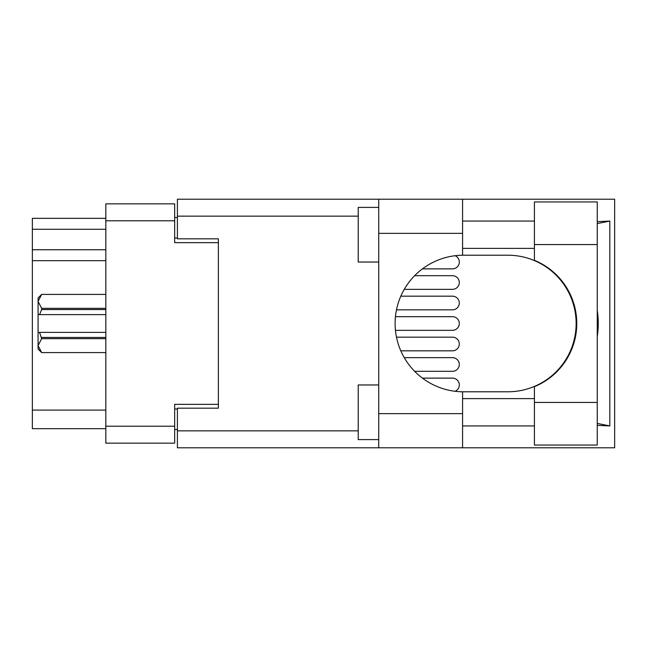 <?xml version="1.0" encoding="UTF-8"?>
<svg xmlns="http://www.w3.org/2000/svg" width="647" height="647" viewBox="0 0 647 647"><rect width="100%" height="100%" fill="white"/><g stroke="black" fill="none" stroke-linecap="round" stroke-linejoin="round"><path stroke-width="0.97" d="M218.371 408.176L218.371 404.359L174.666 404.359L174.666 443.146L105.833 443.146L105.833 203.854L174.666 203.854L174.666 242.641L218.371 242.641L218.371 238.824L218.371 408.176L177.399 408.176L177.399 430.853L358.228 430.853M177.399 429.487L174.666 429.487M174.666 217.513L177.399 217.513M105.833 229.256L32.35 229.256L32.35 218.33L105.833 218.33M105.833 428.67L32.35 428.67L32.35 410.093L105.833 410.093M105.833 260.676L32.35 260.676L32.35 410.093M32.35 229.256L32.35 249.75L105.833 249.75M32.35 260.676L32.35 249.75M455.059 391.281A6.826 6.826 0 0 0 452.471 378.131L422.426 378.131L452.471 378.131M534.422 402.442L534.422 386.671A68.291 68.291 0 0 0 534.422 260.329L534.422 201.945L597.246 201.945L597.246 445.055L534.422 445.055L534.422 402.442L597.246 402.442M534.422 221.064L462.581 221.064M534.422 248.383L462.581 248.383M534.422 398.617L462.581 398.617M534.422 425.936L462.581 425.936M378.721 439.596L358.228 439.596L358.228 384.965L378.721 384.965M378.721 262.035L358.228 262.035L358.228 207.404L378.721 207.404M378.721 413.643L462.581 413.643L462.581 447.789L378.721 447.789L378.721 199.211L462.581 199.211L462.581 233.357L378.721 233.357M462.581 413.643L462.581 391.783A68.291 68.291 0 0 1 395.107 323.5A68.291 68.291 0 0 1 462.581 255.217L462.581 233.357M597.246 221.646L609.822 221.064L609.822 425.936L597.246 423.405M597.246 425.354L609.822 425.936M462.581 447.789L614.65 447.789L614.65 199.211L462.581 199.211M218.371 238.824L177.399 238.824L177.399 199.211L378.721 199.211M378.721 447.789L177.399 447.789L177.399 430.853M462.581 255.217A68.291 68.291 0 0 1 463.398 255.209L507.846 255.209A68.291 68.291 0 0 1 576.137 323.5A68.291 68.291 0 0 1 507.846 391.791L463.398 391.791A68.291 68.291 0 0 1 462.581 391.783M597.246 336.561A84.676 84.676 0 0 0 597.246 310.439M609.822 221.064L597.246 223.595M452.471 268.869L422.426 268.869L452.471 268.869A6.826 6.826 0 0 0 455.059 255.719M452.471 309.84L396.49 309.84L452.471 309.84A6.826 6.826 0 0 0 459.297 303.014A6.826 6.826 0 0 0 452.471 296.18L400.808 296.18L452.471 296.18M452.471 350.82L400.808 350.82L452.471 350.82A6.826 6.826 0 0 0 459.297 343.986A6.826 6.826 0 0 0 452.471 337.16L396.49 337.16L452.471 337.16M452.471 289.355L404.254 289.355L452.471 289.355A6.826 6.826 0 0 0 459.297 282.529A6.826 6.826 0 0 0 452.471 275.695L414.63 275.695L452.471 275.695M452.471 330.326L395.446 330.326L452.471 330.326A6.826 6.826 0 0 0 459.297 323.5A6.826 6.826 0 0 0 452.471 316.674L395.446 316.674L452.471 316.674M452.471 371.305L414.63 371.305L452.471 371.305A6.826 6.826 0 0 0 459.297 364.471A6.826 6.826 0 0 0 452.471 357.645L404.254 357.645L452.471 357.645M105.833 338.656L41.634 338.656L39.588 332.38L105.833 332.38M41.634 337.427L105.833 337.427M105.833 309.573L41.634 309.573L39.588 314.62L38.084 314.62L38.084 301.381L41.634 308.344L105.833 308.344M41.634 309.573L41.634 308.344M39.588 332.38L38.084 332.38L38.084 345.619L41.634 352.591L105.833 352.583L41.634 352.591L38.084 349.04L38.084 345.619L41.634 338.656M38.084 301.381L38.084 297.96L41.634 294.409L105.833 294.409L41.634 294.409L38.084 301.381L38.157 300.41M38.084 314.62L38.084 332.38M105.833 314.62L39.588 314.62M105.833 426.211L174.666 426.211M174.666 220.789L105.833 220.789M174.666 409.001L177.399 409.001M177.399 237.999L174.666 237.999M358.228 216.147L177.399 216.147M534.422 244.558L597.246 244.558"/></g></svg>
